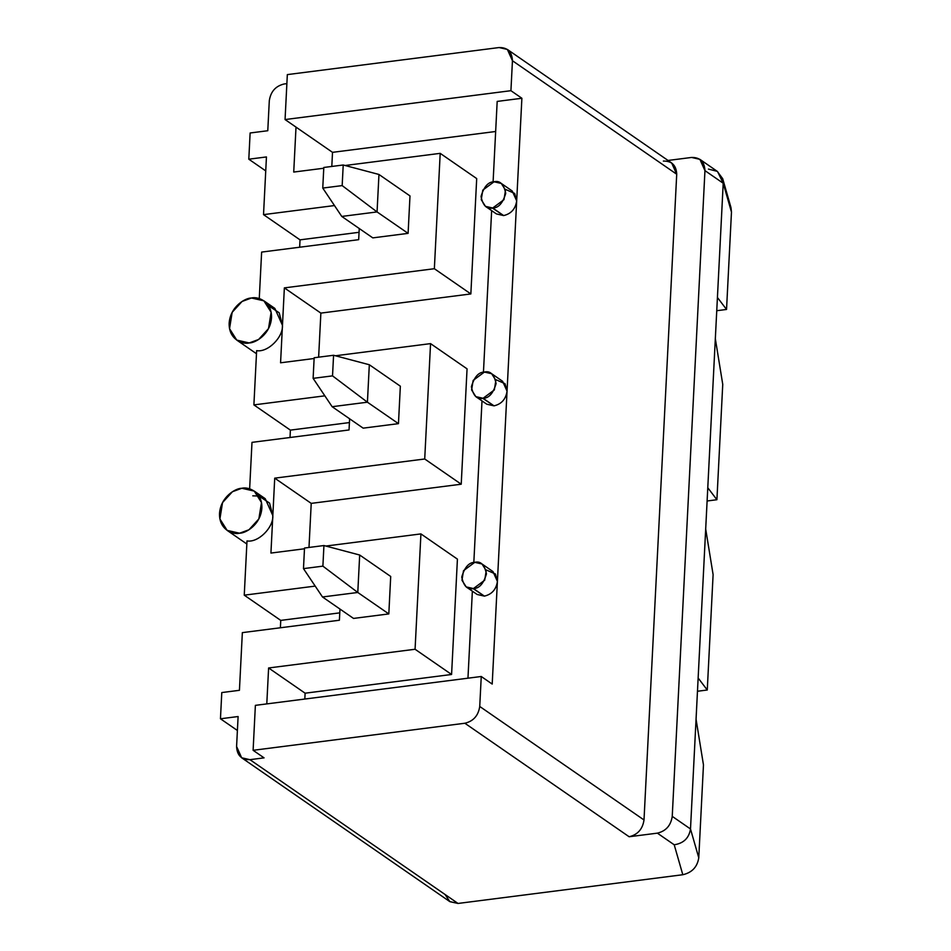 <?xml version="1.0" encoding="UTF-8"?>
<svg xmlns="http://www.w3.org/2000/svg" width="951" height="951" viewBox="0 0 951 951"><rect width="100%" height="100%" fill="white"/><g stroke="black" fill="none" stroke-linecap="round" stroke-linejoin="round"><path stroke-width="1.43" d="M249.637 488.873L251.991 442.358L249.637 488.873M290.019 437.496L290.388 430.125L253.893 404.9L256.639 350.646L253.893 404.9L324.838 395.83L253.893 404.9L290.388 430.125L349.421 422.577L290.388 430.125L290.019 437.496M259.266 298.602L261.632 252.086L259.266 298.602M299.66 247.224L300.029 239.854L263.522 214.629L266.446 156.939L248.805 159.197L250.125 132.985L267.778 130.727L269.299 100.758C270.655 91.617 275.612 86.018 284.171 83.973L286.881 83.629L284.171 83.973C275.612 86.018 270.655 91.617 269.299 100.758L267.778 130.727L250.125 132.985L248.805 159.197L265.745 170.907L248.805 159.197L266.446 156.939L263.522 214.629L334.479 205.559L263.522 214.629L300.029 239.854L359.062 232.306L300.029 239.854L299.66 247.224M239.426 690.307L242.35 632.629L239.426 690.307L221.785 692.566L220.454 718.778L238.107 716.531L236.585 746.487C237.025 755.415 241.471 759.801 249.947 759.671L264.057 757.864L249.947 759.671L241.649 757.781L236.585 746.487L238.107 716.531L220.454 718.778L221.785 692.566L239.426 690.307M280.379 627.767L280.759 620.397L244.252 595.171L246.998 540.917L244.252 595.171L315.197 586.101L244.252 595.171L280.759 620.397L339.78 612.86L280.759 620.397L280.379 627.767M252.788 495.84L258.957 496.03L269.537 503.043L272.83 515.608C273.555 527.722 258.018 542.962 246.998 540.917C258.018 542.962 273.555 527.722 272.83 515.608L274.72 478.151L424.717 458.988L430.553 343.62L335.477 355.769L430.553 343.62L424.717 458.988L461.223 484.214L467.06 368.845L430.553 343.62L467.06 368.845L461.223 484.214L311.227 503.376L308.992 547.455L311.227 503.376L274.72 478.151L270.928 553.066L272.83 515.608L265.222 498.681L254.262 491.108L261.489 502.532L258.862 518.901L248.972 529.755L239.557 533.214L227.134 530.385L219.907 518.961L222.534 502.592L232.424 491.738L241.839 488.267L254.262 491.108M339.971 609.056L339.4 620.23L242.35 632.629L339.4 620.23L339.971 609.056M266.791 703.895L268.61 667.971L415.076 649.26L420.924 533.903L325.836 546.052L420.924 533.903L415.076 649.26L451.582 674.485L457.419 559.129L420.924 533.903L457.419 559.129L451.582 674.485L305.116 693.196L304.819 699.033L305.116 693.196L451.582 674.485L415.076 649.26L268.61 667.971L305.116 693.196L268.61 667.971L266.791 703.895M304.486 548.775L270.928 553.066L304.486 548.775M390.706 576.461L388.816 613.918L353.522 618.423L388.816 613.918L390.706 576.461L359.68 555.015L390.706 576.461M314.127 358.503L280.569 362.795L282.459 325.337C283.196 337.45 267.659 352.69 256.639 350.646C267.659 352.69 283.196 337.45 282.459 325.337L284.361 287.88L434.357 268.717L440.194 153.349L345.118 165.498L440.194 153.349L434.357 268.717L470.852 293.942L320.867 313.105L318.633 357.184L320.867 313.105L470.852 293.942L476.701 178.574L470.852 293.942L434.357 268.717L284.361 287.88L320.867 313.105L284.361 287.88L280.569 362.795L314.127 358.503M349.611 418.785L349.041 429.959L251.991 442.358L349.041 429.959L349.611 418.785M400.347 386.189L398.457 423.647L363.163 428.152L398.457 423.647L400.347 386.189L369.321 364.744L400.347 386.189M486.044 569.863L495.412 573.988L497.409 581.43L492.202 684.066L497.409 581.43C496.22 589.442 491.881 594.339 484.392 596.122L473.111 588.598M472.362 591.165L467.963 678.194L472.362 591.165M495.685 379.592L505.04 383.717L507.049 391.158L497.409 581.43L507.049 391.158C505.861 399.17 501.522 404.068 494.033 405.851L482.751 398.314M482.002 400.894L473.824 562.493L482.002 400.894M505.326 189.32L514.681 193.445L516.678 200.887L507.049 391.158L516.678 200.887C515.501 208.899 511.162 213.785 503.661 215.58L492.38 208.043M491.643 210.623L483.453 372.221L491.643 210.623M521.885 98.262L497.183 101.412L493.094 181.95L497.183 101.412L521.885 98.262L516.678 200.887L521.885 98.262L510.925 90.69L512.446 60.733C512.007 51.806 507.561 47.419 499.085 47.55L287.333 74.606L285.062 119.553L510.925 90.69L521.885 98.262M237.393 730.487L220.454 718.778L237.393 730.487M241.649 757.781L449.728 901.56L458.025 903.45L249.947 759.671L458.025 903.45L449.906 901.679L445.032 894.475M408.098 233.364L409.988 195.918L408.098 233.364L372.804 237.881L408.098 233.364L377.06 211.93L341.766 216.436L372.804 237.881L341.766 216.436L377.06 211.93L408.098 233.364M481.254 676.494L255.379 705.357L253.109 750.303L464.861 723.247C473.42 721.203 478.377 715.604 479.732 706.462L481.254 676.494L479.732 706.462L644.005 819.964C642.65 829.117 637.693 834.716 629.134 836.749L464.861 723.247L253.109 750.303L264.057 757.864L253.109 750.303L255.379 705.357L481.254 676.494L492.202 684.066L481.254 676.494M713.107 574.642L707.271 690.01L697.475 691.258L707.271 690.01L713.107 574.642L705.69 528.958L698.141 678.027L707.271 690.01L698.141 678.027L707.782 487.756L716.911 499.727L707.116 500.987L716.911 499.727L722.748 384.37L716.911 499.727L707.782 487.756L715.33 338.687L705.69 528.958L713.107 574.642M703.467 764.913L698.771 857.802C697.345 866.967 692.019 872.602 682.806 874.73L458.025 903.45L682.806 874.73L674.211 844.785L657.367 833.147L629.134 836.749L657.367 833.147C665.926 831.103 670.883 825.516 672.238 816.362L690.497 828.975L698.771 857.802L703.467 764.913L696.061 719.229L690.497 828.975L698.141 678.027L696.061 719.229L703.467 764.913M729.084 203.716L731.474 212.073L726.54 309.455L716.745 310.715L726.54 309.455L731.474 212.073L723.212 183.246L717.423 297.485L726.54 309.455L717.423 297.485L723.212 183.246L704.953 170.633L672.238 816.362L704.953 170.633C704.513 161.706 700.067 157.319 691.591 157.45L668.042 160.457L691.591 157.45L699.888 159.34L704.953 170.633L723.212 183.246L731.474 212.073L730.986 207.591L722.701 178.705L723.212 183.246L717.565 171.56L699.888 159.34M722.748 384.37L715.33 338.687L717.423 297.485L715.33 338.687L722.748 384.37M287.333 74.606L499.085 47.55L507.37 49.44L512.446 60.733L510.925 90.69L285.062 119.553L332.517 152.338L495.649 131.5L332.517 152.338L331.804 166.449L332.517 152.338L285.062 119.553L287.333 74.606M663.358 161.064C671.822 160.921 676.28 165.319 676.72 174.235L644.005 819.964L676.72 174.235L512.446 60.733L676.72 174.235L671.644 162.954L507.37 49.44M708.447 169.088L717.244 171.346L722.701 178.705M479.732 706.462C478.377 715.604 473.42 721.203 464.861 723.247L629.134 836.749C637.693 834.716 642.65 829.117 644.005 819.964L479.732 706.462M672.238 816.362C670.883 825.516 665.926 831.103 657.367 833.147L674.211 844.785C683.626 843.335 689.047 838.057 690.497 828.975L672.238 816.362M682.806 874.73C692.019 872.602 697.345 866.967 698.771 857.802L690.497 828.975C689.047 838.057 683.626 843.335 674.211 844.785L682.806 874.73M358.682 239.676L261.632 252.086L358.682 239.676L359.252 228.513L358.682 239.676M268.586 305.758L279.178 312.772L282.459 325.337L274.851 308.409L263.902 300.837L271.13 312.261L268.503 328.618L258.601 339.483L249.198 342.942L236.763 340.101L229.548 328.689L232.163 312.32L242.065 301.467L251.48 297.996L263.902 300.837M323.768 168.232L293.728 172.06L296.011 127.113L293.728 172.06L323.768 168.232M476.701 178.574L440.194 153.349L476.701 178.574M251.48 297.996C245.322 297.889 230.297 306.507 229.155 323.174C228.609 339.769 242.957 344.642 249.198 342.942C255.344 343.061 270.381 334.443 271.51 317.765C272.069 301.17 257.709 296.308 251.48 297.996M485.462 206.355L496.41 213.916L503.661 215.58L492.713 208.007L485.462 206.355L481.254 199.686L482.787 190.141L494.045 181.784L501.296 183.448L505.504 190.105L503.982 199.651L492.713 208.007L503.661 215.58C511.162 213.785 515.501 208.899 516.678 200.887L512.244 191.008L501.296 183.448M492.713 208.007C498.514 208.007 502.853 203.11 505.73 193.326C503.816 184.137 499.917 180.298 494.045 181.784C488.243 181.796 483.904 186.681 481.028 196.477C482.942 205.654 486.841 209.505 492.713 208.007M475.821 396.626L486.781 404.199L494.033 405.851L483.072 398.279L475.821 396.626L471.613 389.958L473.146 380.412L484.404 372.067L491.655 373.719L495.863 380.376L494.342 389.922L483.072 398.279L494.033 405.851C501.522 404.068 505.861 399.17 507.049 391.158L502.603 381.28L491.655 373.719M483.072 398.279C488.873 398.279 493.212 393.381 496.089 383.598C494.175 374.421 490.276 370.569 484.404 372.067C478.603 372.067 474.264 376.965 471.387 386.748C473.301 395.925 477.2 399.777 483.072 398.279M466.192 586.898L477.14 594.47L484.392 596.122L473.432 588.55L466.192 586.898L461.972 580.241L463.506 570.695L474.763 562.338L482.014 563.991L486.234 570.659L484.701 580.205L473.432 588.55L484.392 596.122C491.881 594.339 496.22 589.442 497.409 581.43L492.963 571.563L482.014 563.991M473.432 588.55C479.245 588.55 483.584 583.652 486.448 573.869C484.535 564.692 480.647 560.84 474.763 562.338C468.962 562.338 464.623 567.236 461.746 577.019C463.66 586.196 467.559 590.048 473.432 588.55M274.72 478.151L311.227 503.376L461.223 484.214L424.717 458.988L274.72 478.151M241.839 488.267C235.682 488.16 220.656 496.779 219.526 513.445C218.968 530.052 233.316 534.914 239.557 533.214C245.703 533.333 260.74 524.714 261.87 508.036C262.428 491.441 248.08 486.579 241.839 488.267M378.962 174.473L409.988 195.918L378.962 174.473L377.06 211.93L342.17 185.6L343.216 164.999L323.804 167.471L322.758 188.072L342.17 185.6L322.758 188.072L341.766 216.436L322.758 188.072L323.804 167.471L343.216 164.999L342.17 185.6L377.06 211.93L378.962 174.473L343.216 164.999L378.962 174.473M332.529 375.871L333.575 355.27L314.163 357.754L313.117 378.355L332.529 375.871L313.117 378.355L332.137 406.707L363.163 428.152L332.137 406.707L367.419 402.202L332.137 406.707L313.117 378.355L314.163 357.754L333.575 355.27L332.529 375.871L367.419 402.202L398.457 423.647L367.419 402.202L332.529 375.871M369.321 364.744L367.419 402.202L369.321 364.744L333.575 355.27L369.321 364.744M322.888 566.142L323.934 545.541L304.522 548.026L303.476 568.627L322.888 566.142L303.476 568.627L322.496 596.978L353.522 618.423L322.496 596.978L357.79 592.473L322.496 596.978L303.476 568.627L304.522 548.026L323.934 545.541L322.888 566.142L357.79 592.473L388.816 613.918L357.79 592.473L322.888 566.142M359.68 555.015L357.79 592.473L359.68 555.015L323.934 545.541L359.68 555.015M236.763 340.101L256.485 353.724M227.134 530.385L246.844 543.996"/></g></svg>
